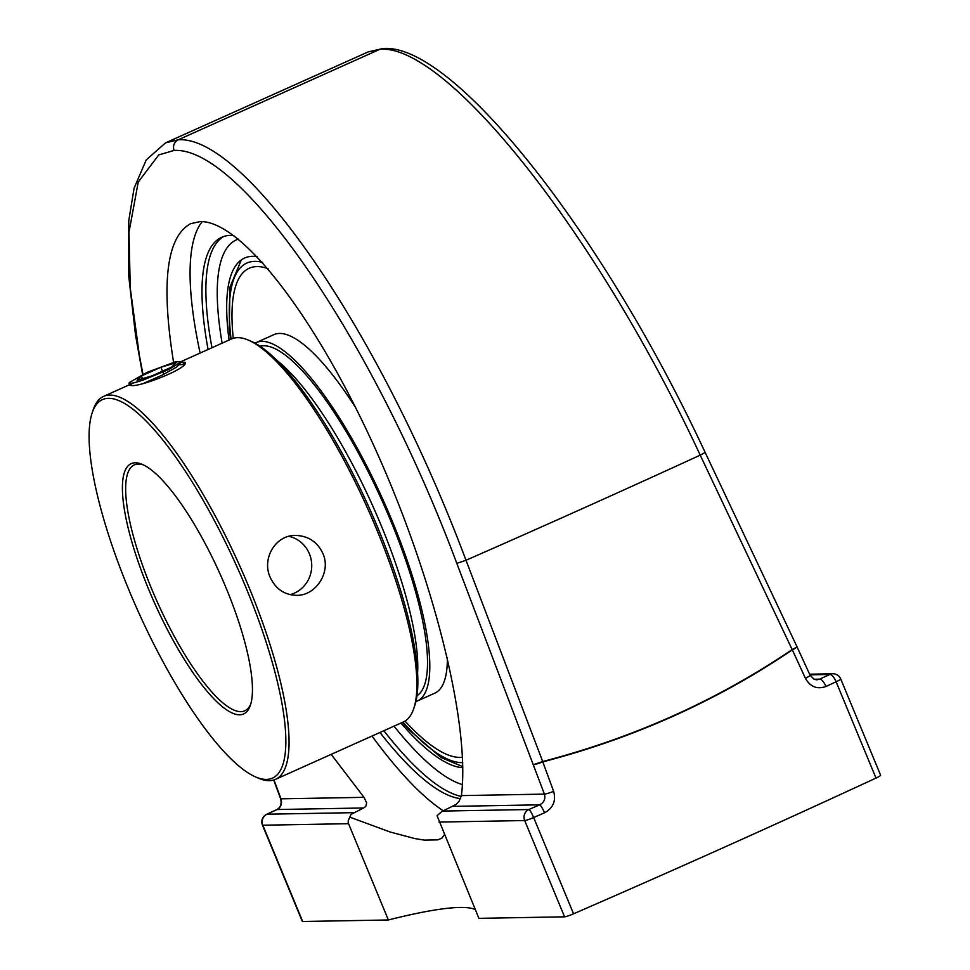 <?xml version="1.0" encoding="UTF-8"?>
<svg xmlns="http://www.w3.org/2000/svg" width="970" height="970" viewBox="0 0 970 970"><rect width="100%" height="100%" fill="white"/><g stroke="black" fill="none" stroke-linecap="round" stroke-linejoin="round"><path stroke-width="1.45" d="M173.581 362.356C160.887 283.131 166.561 236.91 190.593 223.682L200.281 221.584C241.154 220.578 314.838 315.844 374.105 446.309C433.469 576.616 470.486 724.687 461.405 795.606L459.089 801.196L456.227 804.372L441.932 811.453L437.082 815.734L478.901 918.347L564.564 916.82A8.39 0.897 -22.5 0 0 573.549 913.813L533.658 817.528A1655.014 177.316 -22.5 0 0 544.497 812.811C553.155 808.071 556.198 800.917 553.64 791.362L542.788 761.874C633.919 738.121 717.097 700.789 792.344 649.864A8.39 2.692 -124.2 0 0 792.163 649.56C716.951 700.473 633.798 737.794 542.703 761.523L466 560.26C380.81 332.589 245.362 135.412 178.31 139.753L165.482 142.881L368.2 51.895L383.793 48.512M444.296 834.806L441.944 838.08L437.822 839.862L424.339 840.105L414.748 838.565L390.086 831.993L350.194 817.286M475.251 909.545A449.268 48.136 -22.5 0 0 459.695 907.459A449.268 48.136 -22.5 0 0 388.364 919.972L348.218 822.875L348.242 820.681L350.982 814.436L364.55 807.464L365.969 805.985L366.636 802.845L364.005 797.34L331.182 754.357M202.221 221.609A331.825 86.682 -114.2 0 0 200.111 353.056M371.995 736.048A331.825 86.682 -114.2 0 0 443.278 810.799M233.843 235.492A306.665 80.11 -114.2 0 0 230.617 235.37A306.665 80.11 -114.2 0 0 221.73 237.274A306.665 80.11 -114.2 0 0 208.077 349.479M379.961 732.471A306.665 80.11 -114.2 0 0 460.544 798.601M353.189 812.666L267.005 814.206A1646.623 176.419 157.5 0 1 277.117 809.526C281.021 807.173 282.318 803.596 280.997 798.819L273.989 779.928M142.966 374.274L139.365 355.347L130.271 288.187L128.986 232.23L138.237 182.045L158.74 154.921L174.006 150.459C240.196 146.094 373.256 339.73 456.821 563.376L544.412 794.115C545.686 798.904 544.097 802.469 539.659 804.833A1646.623 176.419 157.5 0 1 528.88 809.526A8.39 1.346 66.5 0 1 533.658 817.528A8.39 0.897 -22.5 0 1 524.685 820.547A8.39 8.051 -91 0 1 528.88 809.526L442.708 811.065M174.006 150.459C172.696 145.694 174.139 142.129 178.31 139.753L380.131 49.179C447.594 44.632 597.993 235.019 700.219 455.148L792.163 649.56A8.39 0.679 -25.3 0 0 796.928 646.602L705.02 452.166A8.39 0.679 -25.3 0 0 705.008 452.153A8.39 0.679 -25.3 0 1 700.219 455.148A1782.363 190.957 -22.5 0 1 466 560.26L456.821 563.376M805.427 678.345L792.344 649.864A8.39 1.018 -24.7 0 0 796.964 646.687L810.059 675.181A8.39 1.018 155.3 0 1 810.059 675.181A8.39 1.018 155.3 0 1 805.427 678.345C810.314 686.869 817.152 689.585 825.955 686.493A1655.014 177.316 -22.5 0 0 836.116 681.789L875.995 778.073A1655.014 177.316 157.5 0 1 573.549 913.813M544.497 812.811A8.39 1.406 -113.5 0 0 539.659 804.833L453.148 806.373M809.889 674.829L829.799 674.465A1646.623 176.419 157.5 0 1 819.698 679.145A8.39 2.958 65.2 0 1 825.955 686.493M814.036 679.255L819.698 679.145L816.825 679.824L814.085 679.267L810.071 675.217M875.995 778.073A8.39 0.897 -22.5 0 0 880.627 775.248L840.735 678.964A8.39 8.39 0 0 0 832.842 673.786A8.39 8.051 -91 0 0 829.799 674.465A8.39 3.019 -114.9 0 1 836.116 681.789A8.39 0.897 -22.5 0 0 840.735 678.964M363.629 807.974L277.117 809.526A8.39 2.958 -114.8 0 0 276.789 809.611A8.39 2.958 -114.8 0 0 276.777 809.611A8.39 2.958 -114.8 0 0 276.498 809.804M388.364 919.972L302.688 921.5L262.809 825.215L348.485 823.688M266.326 814.557A8.39 3.019 65.1 0 1 266.665 814.303A8.39 8.39 0 0 0 262.446 825.118L302.325 921.391A8.39 0.897 -22.5 0 0 302.688 921.5M462.811 767.67A278.366 72.714 65.8 0 1 400.937 723.05M229.053 340.07A278.366 72.714 65.8 0 1 238.947 261.876A278.366 72.714 65.8 0 1 257.232 256.626M416.979 695.72A191.684 50.076 -114.2 0 0 385.041 507.431A191.684 50.076 -114.2 0 0 263.719 345.757A191.684 50.076 -114.2 0 0 260.13 346.254M249.169 268.266A267.162 69.791 -114.2 0 0 233.249 338.324A267.162 69.791 65.8 0 1 249.181 268.266A267.162 69.791 65.8 0 1 256.929 266.592A267.162 69.791 65.8 0 1 268.06 268.666M405.036 721.074A267.162 69.791 -114.2 0 0 460.229 757.412A267.162 69.791 -114.2 0 0 462.508 757.255A267.162 69.791 65.8 0 1 460.229 757.412A267.162 69.791 65.8 0 1 405.036 721.074M355.747 407.824A196.486 51.325 -114.2 0 0 279.554 333.438A196.486 51.325 -114.2 0 0 273.855 334.662L256.201 342.58A196.486 51.325 -114.2 0 0 255.049 343.174M415.9 701.565A196.486 51.325 -114.2 0 0 417.112 701.092L434.754 693.174A196.486 51.325 -114.2 0 0 447.388 657.83M417.112 701.092A196.486 51.325 -114.2 0 0 387.879 510.814A196.486 51.325 -114.2 0 0 261.9 341.355A196.486 51.325 -114.2 0 0 256.201 342.58M130.477 383.344A29.949 3.213 157.5 0 0 143.584 379.876L168.513 369.594L181.754 361.555L174.952 361.992L146.991 372.407L129.289 382.568L130.477 383.344L129.083 383.101M143.996 383.174L162.511 374.966L176.698 367.012L181.742 361.543M184.312 364.308L179.595 364.805M129.41 384.205L143.596 379.876M141.39 375.984L160.874 367.242L176.031 362.768L171.702 367.048L152.205 375.79L137.049 380.264L141.39 375.984L142.493 378.664M160.874 367.242L162.511 371.171M162.924 372.177L163.809 374.311M417.585 673.459A191.684 50.076 -114.2 0 0 372.638 505.685A191.684 50.076 -114.2 0 0 277.177 360.597M270.157 577.223C261.633 558.732 275.395 534.967 295.486 535.44C308.217 535.804 317.36 541.842 322.913 553.543C331.413 572.021 315.856 595.835 296.553 595.337C284.356 594.962 275.553 588.923 270.157 577.223M290.091 594.659A29.949 28.736 89 0 0 309.381 553.785A29.949 28.736 89 0 0 288.951 536.325M250.83 703.759A134.781 35.211 65.8 0 1 244.731 710.828A134.781 35.211 65.8 0 1 240.827 711.665A134.781 35.211 65.8 0 1 154.412 595.422A134.781 35.211 65.8 0 1 134.357 464.897A134.781 35.211 65.8 0 1 138.261 464.06A134.781 35.211 65.8 0 1 143.693 465.03M239.626 714.817A137.182 35.829 -114.2 0 0 250.357 705.323A137.182 35.829 -114.2 0 0 220.129 574.143A137.182 35.829 -114.2 0 0 142.214 464.363A137.182 35.829 -114.2 0 0 144.603 579.248A137.182 35.829 -114.2 0 0 239.626 714.817M266.386 779.407A207.495 54.199 65.8 0 1 255.85 777.055A207.495 54.199 65.8 0 1 137.982 611.003A207.495 54.199 65.8 0 1 92.259 412.577A207.495 54.199 65.8 0 1 229.817 551.299A207.495 54.199 65.8 0 1 266.386 779.407M255.85 777.055L258.748 778.292A209.896 54.829 -114.2 0 0 269.405 780.668A209.896 54.829 -114.2 0 0 275.492 779.359A209.896 54.829 -114.2 0 0 244.27 576.095A209.896 54.829 -114.2 0 0 109.683 395.057A209.896 54.829 -114.2 0 0 103.608 396.366A209.896 54.829 -114.2 0 0 93.278 409.595L92.259 412.577M181.608 362.149L185.149 362.307C189.429 367.824 139.474 387.466 131.047 385.478L129.81 385.236L130.307 384.617M181.802 361.276L231.478 338.979A209.896 54.829 65.8 0 1 237.553 337.669A209.896 54.829 65.8 0 1 248.223 340.046A209.896 54.829 65.8 0 1 367.436 508.025A209.896 54.829 65.8 0 1 413.693 708.743A209.896 54.829 65.8 0 1 403.362 721.971L275.492 779.359M413.693 708.743L414.699 705.76A207.495 54.199 -114.2 0 0 368.976 507.334A207.495 54.199 -114.2 0 0 251.121 341.282L248.223 340.046M276.777 809.611L266.665 814.303A8.39 3.019 65.1 0 1 267.005 814.206A8.39 8.051 89 0 0 262.809 825.215A8.39 0.897 -22.5 0 1 262.446 825.118M364.005 797.34L280.997 798.819A8.39 0.788 159.7 0 1 280.633 798.734C281.858 803.936 280.572 807.573 276.789 809.611M553.64 791.362A8.39 0.837 159.8 0 1 544.412 794.115L461.405 795.606M533.548 764.627L542.703 761.523A8.39 1.613 75.5 0 1 542.788 761.874A8.39 0.837 -20.2 0 1 533.548 764.627M439.022 822.075L524.685 820.547L564.564 916.82M223.718 236.51A306.665 80.11 -114.2 0 0 211.957 347.733M383.853 730.725A306.665 80.11 -114.2 0 0 461.271 796.382M462.423 784.585A298.287 77.915 65.8 0 1 394.014 726.166M222.118 343.174A298.287 77.915 65.8 0 1 238.462 239.093M231.078 339.161A272.849 71.271 65.8 0 1 254.758 261.366A272.849 71.271 65.8 0 1 262.543 262.373M462.714 762.626A272.849 71.271 65.8 0 1 402.974 722.141M142.602 374.444L135.533 335.196L128.755 276.365L128.767 220.614L134.09 188.192L146.24 159.904L165.482 142.881M382.895 48.512L368.2 51.895M383.429 48.512C453.366 43.298 602.649 232.436 705.02 452.166M809.611 674.198L832.842 673.786M280.633 798.734L273.698 780.025M129.046 383.186L129.301 382.58M185.343 363.665L180.687 361.774M132.223 385.405L129.519 384.302M129.386 384.217L129.022 383.332M402.417 722.395L409.219 729.925L441.01 757.497L462.799 766.664M241.324 259.911L229.951 287.181L229.296 327.848L230.52 339.403M103.608 396.366L130.028 384.508"/></g></svg>
